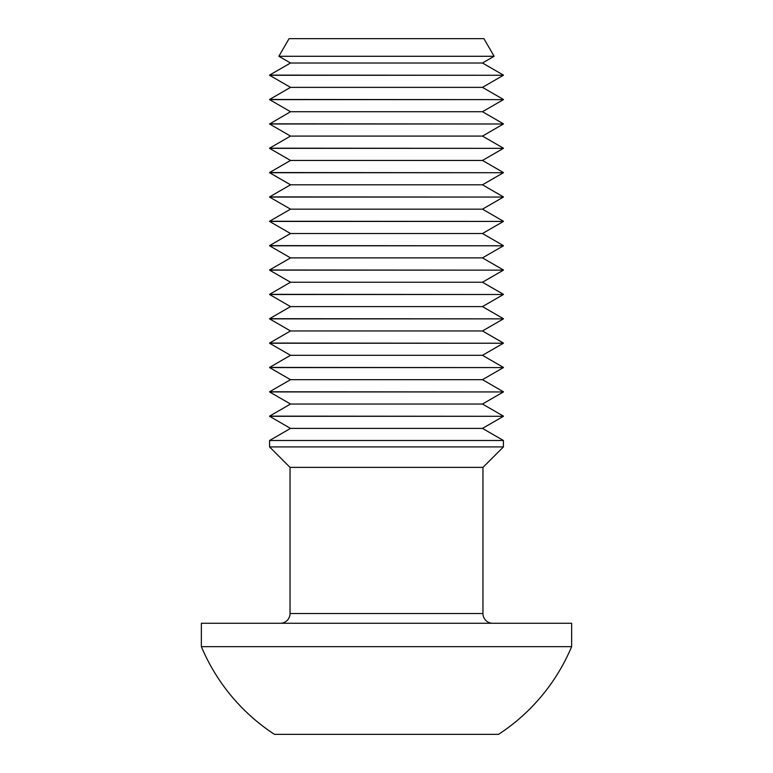 <?xml version="1.0" encoding="UTF-8"?>
<svg xmlns="http://www.w3.org/2000/svg" width="773" height="773" viewBox="0 0 773 773"><rect width="100%" height="100%" fill="white"/><g stroke="black" fill="none" stroke-linecap="round" stroke-linejoin="round"><path stroke-width="1.16" d="M269.574 440.494L503.426 440.494L503.426 446.91L269.574 446.91L269.574 440.494L290.522 428.397L482.478 428.397L503.426 416.299L269.574 416.299L290.522 428.397M503.426 446.91L482.961 467.375L290.039 467.375L269.574 446.91M290.039 467.375L290.039 613.53A9.74 9.74 0 0 1 280.29 623.27M482.961 467.375L482.961 613.53L290.039 613.53M492.71 623.27A9.74 9.74 0 0 1 482.961 613.53M571.634 646.653L571.634 623.27L201.367 623.27L201.367 646.653A194.873 194.873 0 0 0 274.444 734.35L498.556 734.35A194.873 194.873 0 0 0 571.634 646.653L201.367 646.653M482.478 428.397L503.426 440.494M290.522 404.037L482.478 404.037L503.426 391.94L269.574 391.94L290.522 404.037L269.574 416.135L503.426 416.299M482.478 404.037L503.426 416.135M290.522 379.678L482.478 379.678L503.426 367.581L269.574 367.581L290.522 379.678L269.574 391.776L503.426 391.94M482.478 379.678L503.426 391.776M290.522 355.319L482.478 355.319L503.426 343.222L269.574 343.222L290.522 355.319L269.574 367.417L503.426 367.581M482.478 355.319L503.426 367.417M290.522 330.96L482.478 330.96L503.426 318.863L269.574 318.863L290.522 330.96L269.574 343.057L503.426 343.222M482.478 330.96L503.426 343.057M290.522 306.601L482.478 306.601L503.426 294.503L269.574 294.503L290.522 306.601L269.574 318.698L503.426 318.863M482.478 306.601L503.426 318.698M290.522 282.242L482.478 282.242L503.426 270.144L269.574 270.144L290.522 282.242L269.574 294.339L503.426 294.503M482.478 282.242L503.426 294.339M290.522 257.882L482.478 257.882L503.426 245.785L269.574 245.785L290.522 257.882L269.574 269.98L503.426 270.144M482.478 257.882L503.426 269.98M290.522 233.523L482.478 233.523L503.426 221.426L269.574 221.426L290.522 233.523L269.574 245.621L503.426 245.785M482.478 233.523L503.426 245.621M290.522 209.164L482.478 209.164L503.426 197.067L269.574 197.067L290.522 209.164L269.574 221.262L503.426 221.426M482.478 209.164L503.426 221.262M290.522 184.805L482.478 184.805L503.426 172.708L269.574 172.708L290.522 184.805L269.574 196.902L503.426 197.067M482.478 184.805L503.426 196.902M290.522 160.446L482.478 160.446L503.426 148.348L269.574 148.348L290.522 160.446L269.574 172.543L503.426 172.708M482.478 160.446L503.426 172.543M269.574 123.825L503.426 123.989L269.574 123.989L290.522 111.727L482.478 111.727L503.426 123.825M482.478 111.727L503.426 99.63L269.574 99.63L290.522 111.727M503.426 99.466L482.478 87.368L290.522 87.368L269.574 99.466L503.426 99.63M482.478 87.368L503.426 75.271L269.574 75.271L290.522 87.368M503.426 75.107L482.478 63.009L290.522 63.009L269.574 75.107L503.426 75.271M482.478 63.009L494.121 56.284L278.879 56.284L290.522 63.009M494.121 56.284L483.937 38.65L289.063 38.65L278.879 56.284M269.574 123.989L290.522 136.087L482.478 136.087L503.426 123.989M290.522 136.087L269.574 148.184L503.426 148.348M482.478 136.087L503.426 148.184"/></g></svg>
